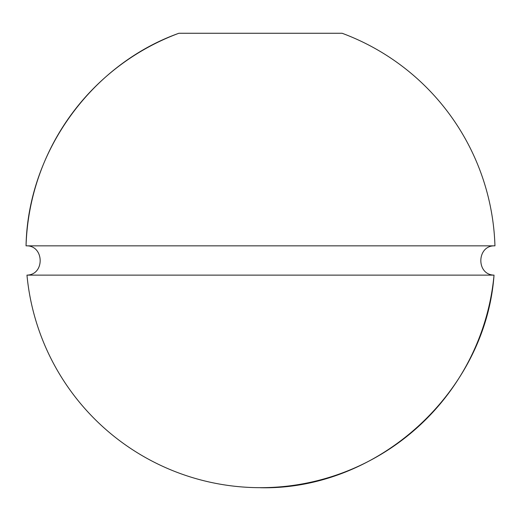 <?xml version="1.0" encoding="UTF-8"?>
<svg xmlns="http://www.w3.org/2000/svg" width="521" height="521" viewBox="0 0 521 521"><rect width="100%" height="100%" fill="white"/><g stroke="black" fill="none" stroke-linecap="round" stroke-linejoin="round"><path stroke-width="0.78" d="M494.95 245.84A234.567 234.567 0 0 0 342.128 33.266L178.872 33.266C91.064 64.604 27.782 152.62 26.05 245.84L494.95 245.84C476.761 245.052 475.829 274.775 494.032 275.127L26.968 275.127A234.567 234.567 0 0 0 494.032 275.127C485.65 392.222 377.868 490.346 260.5 487.734M178.872 33.266A234.567 234.567 0 0 0 26.05 245.84C44.239 245.052 45.171 274.775 26.968 275.127"/></g></svg>
